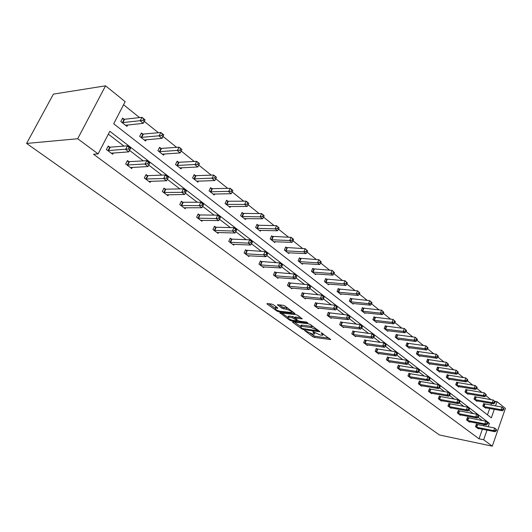 <?xml version="1.0" encoding="UTF-8"?>
<svg xmlns="http://www.w3.org/2000/svg" width="532" height="532" viewBox="0 0 532 532"><rect width="100%" height="100%" fill="white"/><g stroke="black" fill="none" stroke-linecap="round" stroke-linejoin="round"><path stroke-width="0.8" d="M304.623 330.538L312.75 336.709L314.385 337.374L330.678 339.582L321.162 332.719L322.658 335.227L321.734 335.213L320.39 335.034L312.823 331.616L314.346 334.116L312.138 333.923L304.623 330.538M273.355 304.75L271.626 304.051L266.964 303.572L267.164 304.078L276.992 311.114L278.688 311.805L294.954 313.654L284.946 306.006L283.197 305.295L277.478 304.703L281.894 308.274L286.336 309.278C290.206 310.356 291.908 311.426 291.443 312.497L280.231 311.287C276.414 310.223 274.731 309.159 275.17 308.101L277.771 308.301L277.584 307.795L273.355 304.75M483.641 439.758L479.026 438.8L93.532 154.227L98.127 153.908L77.685 138.746L26.6 143.44L439.459 434.99L492.286 446.168L483.641 439.758L487.019 430.122M292.72 321.86L292.647 322.319L301.963 328.989L303.619 329.667L319.912 331.762L310.435 324.54L308.733 323.848L292.72 321.86M289.647 320.171L279.885 312.836L296.138 314.698L297.867 315.396L302.156 318.874L295.074 318.089L297.953 320.517L299.649 321.208L306.479 322.046L307.795 322.864L291.323 320.856L289.647 320.171L289.96 319.426M494.314 409.321L491.322 417.866L113.695 123.796L125.146 101.639L105.555 85.832L53.406 94.111L26.6 143.44M142.729 133.998L141.406 132.953L139.677 136.372L145.582 141.013L146.253 139.683M178.386 162.174L177.149 161.196L175.52 164.534L181.046 168.877L181.612 167.706M211.789 188.561L210.625 187.643L209.083 190.908L214.263 194.978L214.755 193.941M243.137 213.332L242.047 212.468L240.584 215.66L245.452 219.483L245.877 218.559M272.617 236.62L271.586 235.816L270.203 238.928L274.785 242.532L275.157 241.694M300.387 258.565L299.416 257.801L298.1 260.853L302.422 264.244L302.748 263.486M326.595 279.273L325.684 278.555L324.427 281.534L328.51 284.746L328.803 284.055M351.373 298.851L350.508 298.166L349.311 301.092L353.175 304.124L353.434 303.486M374.827 317.385L374.009 316.74L372.866 319.599L376.523 322.472L376.756 321.887M397.072 334.954L396.293 334.342L395.196 337.142L398.668 339.875L398.88 339.33M418.185 351.639L417.447 351.053L416.396 353.8L419.695 356.393L419.888 355.888M438.262 367.499L437.557 366.947L436.553 369.634L439.685 372.101L439.864 371.635M457.367 382.594L456.695 382.069L455.731 384.709L458.717 387.057L458.877 386.618M475.575 396.985L474.936 396.48L474.012 399.067L476.858 401.308L477.005 400.902M487.458 414.86L489.699 408.496M490.89 405.118L491.488 403.422M490.883 399.652L485.942 395.682M481.952 392.476L476.818 388.353M472.802 385.128L467.462 380.846M463.419 377.6L457.879 373.151M453.809 369.88L448.044 365.258M443.947 361.966L437.962 357.165M433.839 353.853L427.622 348.859M423.465 345.527L417.002 340.334M412.825 336.975L406.096 331.576M401.893 328.204L394.897 322.585M390.668 319.193L383.392 313.348M379.136 309.93L371.569 303.858M367.286 300.42L359.406 294.09M355.097 290.632L346.897 284.048M342.561 280.57L334.023 273.714M329.66 270.216L320.769 263.074M316.387 259.556L307.124 252.115M302.708 248.577L293.052 240.823M288.623 237.265L278.555 229.186M274.1 225.601L263.599 217.176M259.117 213.578L248.171 204.787M243.669 201.176L232.238 191.999M227.716 188.368L215.786 178.792M211.237 175.141L198.782 165.139M194.213 161.469L181.199 151.022M176.611 147.337L163.018 136.425M158.403 132.721L144.239 121.349M139.557 117.592L123.544 104.738M484.359 403.928L483.741 403.436L482.83 406.002L485.616 408.184L485.756 407.791M466.577 389.876L465.926 389.358L464.981 391.971L467.894 394.265L468.047 393.846M447.931 375.14L447.246 374.601L446.255 377.261L449.321 379.668L449.487 379.216M428.346 359.672L427.628 359.1L426.598 361.82L429.816 364.347L429.996 363.861M407.765 343.406L407.007 342.808L405.936 345.581L409.314 348.241L409.52 347.715M386.099 326.289L385.301 325.657L384.177 328.483L387.742 331.283L387.961 330.724M363.263 308.241L362.418 307.576L361.248 310.469L365.005 313.421L365.251 312.809M339.157 289.202L338.266 288.497L337.042 291.45L341.012 294.568L341.285 293.903M313.68 269.072L312.736 268.327L311.453 271.34L315.649 274.645L315.961 273.913M286.708 247.759L285.711 246.968L284.354 250.053L288.803 253.551L289.155 252.753M258.1 225.156L257.042 224.318L255.619 227.47L260.341 231.181L260.733 230.303M227.709 201.143L226.579 200.251L225.083 203.477L230.103 207.42L230.555 206.443M195.357 175.58L194.16 174.636L192.571 177.934L197.924 182.137L198.449 181.04M160.857 148.322L159.573 147.311L157.898 150.689L163.61 155.178L164.222 153.928M123.976 119.181L122.606 118.097L120.824 121.562L126.935 126.363L127.667 124.934M494.707 401.254L497.008 401.653L505.4 408.423L492.286 446.168M105.555 85.832L77.685 138.746M488.196 426.764L489.407 423.326L109.825 131.284L98.127 153.908M495.505 405.929L497.008 401.653M482.331 420.553L478.115 417.321M473.241 413.59L468.832 410.212M463.931 406.461L459.316 402.93M454.381 399.153L449.56 395.456M444.599 391.658L439.558 387.795M434.564 383.978L429.297 379.941M424.277 376.091L418.764 371.875M413.71 368.004L407.951 363.595M402.87 359.705L396.852 355.09M391.738 351.18L385.441 346.359M380.3 342.422L373.723 337.381M368.55 333.424L361.667 328.151M356.473 324.174L349.278 318.661M344.051 314.658L336.523 308.893M331.27 304.869L323.396 298.844M318.116 294.801L309.883 288.49M304.577 284.427L295.958 277.83M290.625 273.747L281.601 266.838M276.248 262.735L266.805 255.506M261.425 251.383L251.536 243.816M246.136 239.679L235.782 231.746M230.363 227.596L219.51 219.284M214.07 215.121L202.699 206.409M197.239 202.233L185.316 193.103M179.843 188.907L167.341 179.337M161.854 175.134L148.747 165.1M143.234 160.877L129.529 150.376M123.963 146.114L108.342 134.15M467.382 417.573L485.789 421.211L487.758 423.02L487.186 422.581L486.807 423.652L487.385 424.09L487.758 423.02L489.407 423.326M479.026 438.8L482.404 429.204M483.581 425.859L484.047 424.543M113.343 152.917L112.664 154.24L106.413 149.552L108.229 146.021L109.632 147.078M109.798 147.204L110.131 147.45M132.348 167.321L131.73 168.558L125.692 164.022L127.454 160.538L128.804 161.555M150.722 181.239L150.157 182.39L144.318 178.007L146.027 174.562L147.337 175.553M168.498 194.685L167.972 195.769L162.327 191.527L163.989 188.129L165.252 189.079M185.701 207.699L185.216 208.71L179.75 204.607L181.365 201.249L182.589 202.173M202.36 220.288L201.907 221.245L196.614 217.269L198.183 213.95L199.367 214.848M218.492 232.477L218.073 233.382L212.946 229.538L214.476 226.253L215.626 227.117M234.133 244.288L233.741 245.146L228.773 241.415L230.263 238.17L231.373 239.014M249.295 255.739L248.929 256.55L244.115 252.933L245.565 249.727L246.642 250.545M264.012 266.845L263.666 267.616L258.991 264.105L260.407 260.939L261.451 261.731M278.289 277.618L277.97 278.356L273.435 274.951L274.805 271.812L275.822 272.584M292.154 288.078L291.855 288.776L287.446 285.471L288.79 282.372L289.774 283.117M305.621 298.239L305.341 298.904L301.059 295.692L302.369 292.627L303.326 293.351M318.715 308.108L318.442 308.746L314.286 305.621L315.562 302.588L316.493 303.293M331.436 317.697L331.183 318.309L327.14 315.27L328.384 312.277L329.295 312.956M343.812 327.027L343.572 327.612L339.642 324.66L340.859 321.694L341.737 322.359M355.855 336.098L355.629 336.663L351.798 333.79L352.989 330.851L353.847 331.502M367.572 344.929L367.359 345.468L363.629 342.668L364.792 339.768L365.63 340.4M378.983 353.527L378.777 354.046L375.153 351.32L376.284 348.447L377.102 349.058M390.096 361.893L389.903 362.392L386.365 359.738L387.476 356.899L388.267 357.497M400.922 370.053L400.736 370.531L397.298 367.945L398.382 365.132L399.153 365.717M411.475 377.999L411.296 378.458L407.944 375.938L409.008 373.158L409.76 373.723M421.763 385.747L421.597 386.192L418.325 383.732L419.362 380.978L420.094 381.53M431.798 393.301L431.638 393.727L428.446 391.333L429.464 388.606L430.182 389.145M441.587 400.669L441.434 401.081L438.321 398.747L439.319 396.047L440.017 396.573M451.136 407.858L450.99 408.263L447.951 405.983L448.928 403.303L449.613 403.821M460.459 414.88L460.32 415.266L457.354 413.038L458.311 410.391L458.976 410.89M469.563 421.73L469.43 422.109L466.537 419.934L467.475 417.307L468.12 417.8M478.461 428.426L478.328 428.785L475.502 426.664L476.419 424.064L477.058 424.543M314.625 333.458L315.07 332.872M322.937 334.548L323.396 333.963M310.289 333.464L314.864 336.237L329.215 338.192M317.956 330.312L318.469 330.379M294.402 322.066L300.38 326.355M302.329 328.537L317.737 330.838L316.487 329.694L311.087 327.499L300.633 326.262L301.192 327.719L302.329 328.537M313.594 326.834L311.579 326.329L311.087 327.499M300.839 325.784L301.125 325.105L301.97 325.112L311.579 326.329M287.792 317.325L281.807 313.029M300.746 317.491L295.479 317.132M297.827 320.424L297.095 320.337M288.617 317.285L287.952 317.278C287.539 318.302 289.202 319.34 292.939 320.384L296.883 320.836L296.71 320.364L292.307 317.724L288.617 317.285L289.122 316.114L288.457 316.108L288.204 316.7M289.122 316.114L292.806 316.553L295.22 317.757M275.416 307.536L275.682 306.917L276.381 306.931M291.716 311.865L292.154 311.247M288.231 308.394L286.848 308.081L286.336 309.278M279.373 304.883L282.412 307.084L286.848 308.081M291.815 312.071L293.558 312.271M268.873 303.752L274.997 308.148M484.991 407.698L502.427 410.777L501.051 409.673L501.955 407.066L483.641 403.715M503.339 408.396L501.955 407.066L503.884 408.842L503.339 408.396L502.973 409.441L503.525 409.886L503.884 408.842M502.973 409.441L501.051 409.673L483.455 406.488M503.525 409.886L502.427 410.777M476.133 427.143L493.729 430.661L495.139 431.731L477.696 428.313M476.333 424.323L494.654 428.021L496.595 429.809L496.037 429.377L495.664 430.435L496.23 430.867L496.595 429.809M495.664 430.435L493.729 430.661L494.654 428.021L496.037 429.377M495.139 431.731L496.23 430.867M476.226 400.809L493.729 403.815L492.319 402.684L493.244 400.051L474.837 396.766M494.634 401.394L493.244 400.051L495.192 401.846L494.634 401.394L494.261 402.445L494.827 402.904L495.192 401.846M494.261 402.445L492.319 402.684L474.65 399.572M494.827 402.904L493.729 403.815M467.249 393.753L484.818 396.686L483.375 395.522L484.32 392.869L465.819 389.657M485.716 394.225L484.32 392.869L486.295 394.691L485.716 394.225L485.337 395.283L485.916 395.748L486.295 394.691M485.337 395.283L483.375 395.522L465.633 392.49M485.916 395.748L484.818 396.686M467.182 420.42L484.852 423.878L486.288 424.975L468.785 421.623M486.807 423.652L484.852 423.878L485.789 421.211L487.186 422.581M486.288 424.975L487.385 424.09M458.019 413.537L475.761 416.928L477.231 418.052L459.661 414.767M458.218 410.664L476.719 414.242L478.707 416.071L478.115 415.618L477.736 416.696L478.321 417.148L478.707 416.071M477.736 416.696L475.761 416.928L476.719 414.242L478.115 415.618M477.231 418.052L478.321 417.148M458.052 386.531L475.694 389.377L474.212 388.194L475.176 385.507L456.589 382.368M476.586 386.877L475.176 385.507L477.177 387.349L476.586 386.877L476.2 387.948L476.792 388.427L477.177 387.349M476.2 387.948L474.212 388.194L456.403 385.234M476.792 388.427L475.694 389.377M448.636 406.495L466.438 409.813L467.947 410.963L450.311 407.751M448.828 403.582L467.415 407.093L469.43 408.948L468.832 408.483L468.439 409.574L469.038 410.032L469.43 408.948M468.439 409.574L466.438 409.813L467.415 407.093L468.832 408.483M467.947 410.963L469.038 410.032M448.636 379.136L466.345 381.896L464.822 380.679L465.806 377.973L447.126 374.914M467.222 379.343L465.806 377.973L467.828 379.835L467.222 379.343L466.83 380.427L467.435 380.919L467.828 379.835M466.83 380.427L464.822 380.679L446.947 377.806M467.435 380.919L466.345 381.896M439.02 399.273L456.888 402.518L458.438 403.695L440.735 400.563M439.213 396.333L457.886 399.771L459.927 401.647L459.309 401.168L458.91 402.272L459.528 402.744L459.927 401.647M458.91 402.272L456.888 402.518L457.886 399.771L459.309 401.168M458.438 403.695L459.528 402.744M438.986 371.549L456.755 374.222L455.199 372.972L456.203 370.239L437.437 367.266M457.626 371.629L456.203 370.239L458.252 372.127L457.626 371.629L457.227 372.719L457.853 373.218L458.252 372.127M457.227 372.719L455.199 372.972L437.257 370.192M457.853 373.218L456.755 374.222M429.164 391.871L447.093 395.037L448.682 396.247L430.927 393.195M429.357 388.899L448.117 392.257L450.178 394.159L449.547 393.673L449.141 394.784L449.773 395.269L450.178 394.159M449.141 394.784L447.093 395.037L448.117 392.257L449.547 393.673M448.682 396.247L449.773 395.269M429.098 363.782L446.927 366.355L445.324 365.078L446.355 362.312L427.502 359.433M447.791 363.708L446.355 362.312L448.429 364.227L447.791 363.708L447.379 364.819L448.017 365.331L448.429 364.227M447.379 364.819L445.324 365.078L427.322 362.385M448.017 365.331L446.927 366.355M419.056 384.284L437.051 387.363L438.681 388.606L420.865 385.64M419.249 381.284L438.095 384.556L440.183 386.485L439.532 385.986L439.119 387.103L439.771 387.602L440.183 386.485M439.119 387.103L437.051 387.363L438.095 384.556L439.532 385.986M438.681 388.606L439.771 387.602M418.963 355.815L436.845 358.289L435.203 356.972L436.253 354.186L417.314 351.399M437.703 355.589L436.253 354.186L438.355 356.121L437.703 355.589L437.284 356.713L437.936 357.238L438.355 356.121M437.284 356.713L435.203 356.972L417.141 354.385M437.936 357.238L436.845 358.289M408.696 376.503L426.75 379.489L428.42 380.766L410.551 377.9M408.889 373.471L427.814 376.656L429.929 378.604L429.264 378.092L428.839 379.23L429.504 379.742L429.929 378.604M428.839 379.23L426.75 379.489L427.814 376.656L429.264 378.092M428.42 380.766L429.504 379.742M408.563 347.649L426.498 350.009L424.815 348.659L425.886 345.84L406.867 343.16M427.349 347.263L425.886 345.84L428.021 347.802L427.349 347.263L426.917 348.394L427.588 348.932L428.021 347.802M426.917 348.394L424.815 348.659L406.694 346.179M427.588 348.932L426.498 350.009M398.069 368.523L416.177 371.409L417.886 372.719L399.971 369.953M398.255 365.457L417.261 368.55L419.409 370.525L418.724 369.999L418.292 371.143L418.977 371.668L419.409 370.525M418.292 371.143L416.177 371.409L417.261 368.55L418.724 369.999M417.886 372.719L418.977 371.668M397.896 339.263L415.884 341.511L414.155 340.128L415.253 337.281L396.154 334.701M416.716 338.711L415.253 337.281L417.407 339.263L416.716 338.711L416.283 339.855L416.968 340.407L417.407 339.263M416.283 339.855L414.155 340.128L395.974 337.754M416.968 340.407L415.884 341.511M386.95 330.665L404.978 332.786L403.209 331.37L404.327 328.49L385.148 326.03M405.81 329.933L404.327 328.49L406.514 330.505L405.81 329.933L405.357 331.084L406.069 331.655L406.514 330.505M405.357 331.084L403.209 331.37L384.982 329.115M406.069 331.655L404.978 332.786M375.712 321.833L393.786 323.828L391.964 322.372L393.108 319.459L373.856 317.125M394.598 320.916L393.108 319.459L395.329 321.501L394.598 320.916L394.139 322.079L394.87 322.665L395.329 321.501M394.139 322.079L391.964 322.372L373.69 320.244M394.87 322.665L393.786 323.828M364.167 312.763L382.282 314.625L380.413 313.122L381.584 310.183L362.259 307.975M383.08 311.652L381.584 310.183L383.831 312.251L383.08 311.652L382.614 312.829L383.366 313.428L383.831 312.251M382.614 312.829L380.413 313.122L362.093 311.134M383.366 313.428L382.282 314.625M352.31 303.446L370.458 305.162L368.536 303.619L369.733 300.647L350.342 298.578M371.243 302.123L369.733 300.647L372.014 302.741L371.243 302.123L370.764 303.313L371.536 303.932L372.014 302.741M370.764 303.313L368.536 303.619L350.176 301.77M371.536 303.932L370.458 305.162M340.128 293.87L358.302 295.433L356.327 293.85L357.551 290.844L338.093 288.923M359.073 292.334L357.551 290.844L359.865 292.972L359.073 292.334L358.581 293.538L359.373 294.169L359.865 292.972M358.581 293.538L356.327 293.85L337.933 292.148M359.373 294.169L358.302 295.433M327.599 284.028L345.8 285.425L343.765 283.795L345.022 280.756L325.498 278.994M346.551 282.259L345.022 280.756L347.369 282.911L346.551 282.259L346.053 283.476L346.864 284.128L347.369 282.911M346.053 283.476L343.765 283.795L325.345 282.259M346.864 284.128L345.8 285.425M314.711 273.907L332.932 275.13L330.838 273.448L332.128 270.376L312.543 268.78M333.67 271.892L332.128 270.376L334.502 272.564L333.67 271.892L333.152 273.122L333.99 273.794L334.502 272.564M333.152 273.122L330.838 273.448L312.397 272.085M333.99 273.794L332.932 275.13M301.458 263.493L319.685 264.53L317.524 262.801L318.848 259.696L299.217 258.273M320.404 261.219L318.848 259.696L321.262 261.91L320.404 261.219L319.872 262.462L320.736 263.154L321.262 261.91M319.872 262.462L317.524 262.801L299.07 261.611M320.736 263.154L319.685 264.53M287.812 252.767L306.046 253.611L303.819 251.829L305.175 248.69L285.491 247.46M306.738 250.226L305.175 248.69L307.629 250.944L306.738 250.226L306.193 251.483L307.084 252.201L307.629 250.944M306.193 251.483L303.819 251.829L285.352 250.838M307.084 252.201L306.046 253.611M387.163 360.337L405.317 363.117L407.08 364.46L389.111 361.8M387.349 357.231L406.428 360.224L408.603 362.226L407.904 361.687L407.459 362.844L408.164 363.383L408.603 362.226M407.459 362.844L405.317 363.117L406.428 360.224L407.904 361.687M407.08 364.46L408.164 363.383M375.964 351.931L394.172 354.605L395.981 355.981L377.966 353.434M376.151 348.793L395.309 351.679L397.51 353.707L396.792 353.155L396.333 354.325L397.058 354.877L397.51 353.707M396.333 354.325L394.172 354.605L395.309 351.679L396.792 353.155M395.981 355.981L397.058 354.877M364.467 343.3L382.721 345.853L384.576 347.27L366.528 344.842M364.653 340.121L383.885 342.901L386.112 344.955L385.374 344.384L384.909 345.567L385.653 346.139L386.112 344.955M384.909 345.567L382.721 345.853L383.885 342.901L385.374 344.384M384.576 347.27L385.653 346.139M352.656 334.435L370.95 336.862L372.859 338.319L354.771 336.018M352.842 331.217L372.141 333.877L374.402 335.958L373.644 335.373L373.165 336.57L373.929 337.155L374.402 335.958M373.165 336.57L370.95 336.862L372.141 333.877L373.644 335.373M372.859 338.319L373.929 337.155M340.52 325.318L358.847 327.619L360.809 329.115L342.694 326.954M340.699 322.073L360.064 324.6L362.365 326.708L361.58 326.109L361.095 327.32L361.873 327.918L362.365 326.708M361.095 327.32L358.847 327.619L360.064 324.6L361.58 326.109M360.809 329.115L361.873 327.918M328.045 315.955L346.399 318.109L348.42 319.652L330.286 317.631M328.224 312.663L347.649 315.057L349.976 317.198L349.172 316.58L348.673 317.803L349.484 318.422L349.976 317.198M348.673 317.803L346.399 318.109L347.649 315.057L349.172 316.58M348.42 319.652L349.484 318.422M315.217 306.319L333.597 308.327L335.672 309.917L317.518 308.048M315.39 302.994L334.874 305.242L337.235 307.416L336.41 306.778L335.898 308.015L336.729 308.646L337.235 307.416M335.898 308.015L333.597 308.327L334.874 305.242L336.41 306.778M335.672 309.917L336.729 308.646M302.023 296.41L320.41 298.259L322.552 299.888L304.384 298.186M302.189 293.046L321.727 295.134L324.121 297.341L323.27 296.683L322.744 297.933L323.602 298.592L324.121 297.341M322.744 297.933L320.41 298.259L321.727 295.134L323.27 296.683M322.552 299.888L323.602 298.592M288.437 286.216L306.838 287.885L309.039 289.568L290.871 288.045M288.603 282.805L308.188 284.726L310.622 286.967L309.737 286.289L309.198 287.559L310.083 288.231L310.622 286.967M309.198 287.559L306.838 287.885L308.188 284.726L309.737 286.289M309.039 289.568L310.083 288.231M274.452 275.716L292.853 277.205L295.127 278.941L276.959 277.598M274.612 272.264L294.236 274.007L296.703 276.281L295.799 275.583L295.247 276.866L296.158 277.558L296.703 276.281M295.247 276.866L292.853 277.205L294.236 274.007L295.799 275.583M295.127 278.941L296.158 277.558M273.761 241.728L291.988 242.359L289.694 240.524L291.09 237.345L271.36 236.321M292.66 238.901L291.09 237.345L293.371 239.187L293.578 239.633L292.66 238.901L292.101 240.171L293.019 240.91L293.578 239.633M292.101 240.171L289.694 240.524L271.227 239.739M293.019 240.91L291.988 242.359M260.042 264.896L278.442 266.193L280.783 267.982L262.628 266.838M260.195 261.405L279.859 262.961L282.193 264.756L282.366 265.269L281.435 264.55L280.869 265.847L281.8 266.559L282.366 265.269M280.869 265.847L278.442 266.193L279.859 262.961L281.435 264.55M280.783 267.982L281.8 266.559M259.284 230.356L277.498 230.762L275.13 228.873L276.567 225.661L258.725 225.262L256.803 224.843M278.143 227.224L276.567 225.661L279.087 227.982L278.143 227.224L277.571 228.507L278.515 229.265L279.087 227.982M277.571 228.507L275.13 228.873L256.677 228.301M278.515 229.265L277.498 230.762M245.199 253.751L263.579 254.841L265.993 256.683L247.859 255.746M245.345 250.213L265.036 251.57L267.443 253.418L267.583 253.91L266.618 253.172L266.033 254.482L267.004 255.22L267.583 253.91M266.033 254.482L263.579 254.841L265.036 251.57L266.618 253.172M265.993 256.683L267.004 255.22M244.368 218.632L262.555 218.805L260.115 216.857L261.584 213.605L243.762 213.438L241.794 213.013M263.174 215.181L261.584 213.605L264.018 215.56L263.174 215.181L262.589 216.477L263.566 217.262L264.151 215.959M262.589 216.477L260.115 216.857L241.674 216.517M263.566 217.262L262.555 218.805M229.891 242.253L248.245 243.124L250.738 245.026L232.63 244.314M230.03 238.675L231.999 239.134L249.741 239.819L252.221 241.728L252.328 242.2L251.337 241.435L250.738 242.758L251.729 243.523L252.328 242.2M250.738 242.758L248.245 243.124L249.741 239.819L251.337 241.435M250.738 245.026L251.729 243.523M228.979 206.542L247.134 206.463L244.62 204.454L246.13 201.163L228.334 201.242L226.319 200.817M247.726 202.752L246.13 201.163L248.637 203.184L247.726 202.752L247.127 204.069L248.131 204.873L248.737 203.557M247.127 204.069L244.62 204.454L226.206 204.361M248.131 204.873L247.134 206.463M214.097 230.403L232.418 231.034L234.991 232.996L216.93 232.524M214.23 226.778L216.251 227.237L233.954 227.689L236.521 229.658L236.587 230.103L235.556 229.319L234.945 230.655L235.975 231.447L236.587 230.103M234.945 230.655L232.418 231.034L233.954 227.689L235.556 229.319M234.991 232.996L235.975 231.447M213.113 194.074L231.221 193.728L228.62 191.646L230.17 188.321L212.421 188.661L210.346 188.235M231.779 189.917L230.17 188.321L232.763 190.403L231.779 189.917L231.161 191.254L232.198 192.085L232.817 190.755M231.161 191.254L210.246 191.826M232.198 192.085L231.221 193.728M197.804 218.167L216.078 218.552L218.732 220.581L200.724 220.361M197.924 214.496L200.005 214.955L217.655 215.161L220.301 217.196L220.328 217.621L219.27 216.803L218.639 218.16L219.696 218.971L220.328 217.621M218.639 218.16L216.078 218.552L217.655 215.161L219.27 216.803M218.732 220.581L219.696 218.971M196.727 181.199L214.775 180.567L212.095 178.42L213.691 175.055L195.989 175.673L193.861 175.247M215.307 176.671L213.691 175.055L216.364 177.209L215.307 176.671L214.669 178.014L215.746 178.878L216.384 177.528M214.669 178.014L193.774 178.878M215.746 178.878L214.775 180.567M180.98 205.532L199.187 205.651L201.934 207.746L183.999 207.799M181.093 201.821L183.227 202.28L200.817 202.22L203.55 204.321L203.53 204.72L202.433 203.876L201.788 205.252L202.885 206.09L203.53 204.72M201.788 205.252L199.187 205.651L200.817 202.22L202.433 203.876M201.934 207.746L202.885 206.09M179.809 167.913L197.791 166.975L195.011 164.754L196.654 161.342L179.025 162.26L176.837 161.834M198.283 162.972L196.654 161.342L199.427 163.57L198.283 162.972L197.631 164.335L198.735 165.226L199.394 163.863M197.631 164.335L176.757 165.512M198.735 165.226L197.791 166.975M163.597 192.478L181.731 192.311L184.571 194.479L166.715 194.825M163.696 188.72L165.891 189.186L183.407 188.84L186.233 191.015L186.167 191.38L185.036 190.509L184.365 191.899L185.502 192.77L186.167 191.38M184.365 191.899L181.731 192.311L183.407 188.84L185.036 190.509M184.571 194.479L185.502 192.77M162.333 154.174L180.222 152.917L177.356 150.623L179.045 147.171L161.495 148.401L159.241 147.976M180.68 148.807L179.045 147.171L181.904 149.472L180.68 148.807L180.002 150.19L181.153 151.108L181.831 149.731M180.002 150.19L159.181 151.7M181.153 151.108L180.222 152.917M145.628 178.991L163.67 178.519L166.609 180.76L148.854 181.412M145.721 175.181L147.976 175.646L165.399 175.001L168.325 177.249L168.205 177.588L167.035 176.684L166.343 178.094L167.52 178.991L168.205 177.588M166.343 178.094L163.67 178.519L165.399 175.001L167.035 176.684M166.609 180.76L167.52 178.991M144.265 139.976L162.054 138.373L159.081 135.999L160.824 132.501L143.367 134.077L141.047 133.652M162.466 134.157L160.824 132.501L163.783 134.889L162.054 138.373L163.656 135.108L162.466 134.157L161.768 135.554L162.958 136.505M161.768 135.554L141 137.416M127.121 161.183L129.449 161.648L146.759 160.677L149.791 163.005L148.022 166.563L130.387 167.547M148.907 164.734L148.022 166.563L144.983 164.242L146.759 160.677L148.401 162.38L147.697 163.803L148.907 164.734L149.618 163.311L148.401 162.38M127.048 165.04L147.697 163.803M125.572 125.293L143.241 123.318L140.162 120.857L141.958 117.319L124.621 119.254L122.227 118.835M143.613 118.982L141.958 117.319L145.03 119.793L143.241 123.318L144.844 119.973L143.613 118.982L142.895 120.398L144.125 121.389M142.895 120.398L122.2 122.639M107.883 146.699L110.277 147.165L127.461 145.848L130.599 148.262L128.777 151.859L111.274 153.196M129.635 149.964L128.777 151.859L125.625 149.452L127.461 145.848L129.11 147.557L128.378 149L129.635 149.964L130.367 148.521L129.11 147.557M107.816 150.603L128.378 149M314.046 332.134L313.813 332.7M322.385 333.225L322.146 333.803M330.552 339.163L330.385 339.576M314.864 336.237L314.385 337.374M313.222 335.572L312.75 336.709M319.798 331.35L319.626 331.762M303.878 329.055L303.619 329.667M302.196 328.444L301.963 328.989M292.839 321.873L292.647 322.319M317.863 329.94L317.624 330.525M316.733 329.115L316.487 329.694M301.97 325.112L301.478 326.269M280.278 312.856L280.071 313.321M302.07 318.455L301.89 318.874M295.832 316.912L295.333 318.089M291.649 320.091L291.323 320.856M296.949 319.792L296.71 320.364M294.509 317.238L294.003 318.415M292.806 316.553L292.307 317.724M277.711 307.895L277.538 308.301M276.308 306.917L275.795 308.101M284.135 307.782L283.623 308.979M282.412 307.084L281.894 308.274M277.877 304.723L277.664 305.215M294.881 313.235L294.701 313.654M279.027 311.027L278.688 311.805M277.312 310.369L276.992 311.114M267.377 303.592L267.164 304.078M484.918 404.067L484.007 406.634M484.532 403.981L483.621 406.541M476.306 427.189L477.224 424.596M476.692 427.289L477.61 424.696M476.133 397.125L475.202 399.712M475.748 397.032L474.817 399.625M467.136 390.016L466.192 392.629M466.75 389.929L465.806 392.536M467.355 420.473L468.293 417.853M467.741 420.573L468.679 417.946M458.192 413.59L459.149 410.943M458.584 413.69L459.542 411.043M457.932 382.741L456.968 385.374M457.54 382.648L456.576 385.288M448.808 406.541L449.786 403.868M449.201 406.641L450.178 403.968M448.496 375.279L447.512 377.946M448.104 375.193L447.119 377.853M439.193 399.326L440.19 396.626M439.585 399.419L440.582 396.719M438.827 367.639L437.823 370.332M438.435 367.552L437.43 370.239M429.337 391.924L430.355 389.198M429.736 392.018L430.754 389.291M428.918 359.805L427.894 362.525M428.526 359.718L427.495 362.438M419.236 384.337L420.273 381.584M419.635 384.43L420.672 381.677M418.764 351.778L417.713 354.518M418.365 351.692L417.314 354.432M408.875 376.556L409.933 373.777M409.274 376.649L410.338 373.87M408.343 343.539L407.273 346.312M407.944 343.453L406.874 346.226M398.249 368.576L399.333 365.763M398.648 368.669L399.732 365.856M397.657 335.094L396.559 337.893M397.251 335.007L396.16 337.807M386.684 326.422L385.567 329.248M386.279 326.335L385.161 329.168M375.426 317.518L374.282 320.377M375.013 317.438L373.87 320.291M363.855 308.374L362.684 311.26M363.442 308.294L362.279 311.18M351.971 298.977L350.774 301.897M351.559 298.904L350.362 301.817M339.762 289.322L338.538 292.274M339.343 289.248L338.119 292.201M327.207 279.4L325.95 282.379M326.788 279.327L325.531 282.306M314.292 269.192L313.002 272.204M313.873 269.119L312.583 272.131M300.999 258.685L299.682 261.731M300.58 258.618L299.263 261.664M287.32 247.872L285.97 250.951M286.901 247.806L285.551 250.885M387.343 360.39L388.453 357.551M387.748 360.483L388.859 357.637M376.144 351.984L377.281 349.112M376.556 352.071L377.687 349.205M364.653 343.353L365.81 340.447M365.058 343.439L366.222 340.54M352.842 334.482L354.033 331.549M353.255 334.575L354.445 331.642M340.713 325.371L341.923 322.412M341.125 325.458L342.335 322.492M328.237 316.008L329.481 313.009M328.65 316.088L329.893 313.095M315.41 306.372L316.68 303.346M315.828 306.459L317.099 303.426M302.209 296.464L303.519 293.405M302.635 296.543L303.938 293.484M288.63 286.263L289.967 283.17M289.049 286.342L290.392 283.243M274.645 275.762L276.015 272.63M275.071 275.842L276.44 272.71M273.235 236.733L271.852 239.852M272.81 236.673L271.426 239.786M260.241 264.949L261.644 261.777M260.667 265.022L262.07 261.85M258.725 225.262L257.302 228.414M258.293 225.202L256.876 228.354M245.392 253.797L246.841 250.592M245.817 253.87L247.267 250.665M243.762 213.438L242.306 216.624M243.337 213.379L241.874 216.564M230.09 242.306L231.573 239.061M230.516 242.373L231.999 239.134M228.334 201.242L226.838 204.468M227.909 201.189L226.406 204.408M214.296 230.449L215.826 227.171M214.728 230.516L216.251 227.237M212.421 188.661L210.878 191.926M211.989 188.607L210.446 191.872M198.004 218.213L199.573 214.895M198.436 218.28L200.005 214.955M195.989 175.673L194.406 178.971M195.557 175.627L193.974 178.925M181.179 205.578L182.795 202.22M181.612 205.638L183.227 202.28M179.025 162.26L177.395 165.598M178.592 162.22L176.963 165.558M163.796 192.531L165.459 189.133M164.235 192.584L165.891 189.186M161.495 148.401L159.819 151.78M161.063 148.362L159.381 151.74M145.835 179.038L147.544 175.6M146.267 179.091L147.976 175.646M143.367 134.077L141.645 137.495M142.935 134.037L141.206 137.456M127.254 165.086L129.01 161.602M127.687 165.133L129.449 161.648M124.621 119.254L122.845 122.712M124.182 119.221L122.407 122.686M108.029 150.649L109.838 147.125M108.462 150.696L110.277 147.165M318.056 330.079L317.803 330.691M301.125 325.105L300.633 326.262M295.579 316.906L295.074 318.089M288.457 316.108L287.952 317.278M297.242 320.005L296.976 320.616M275.682 306.917L275.17 308.101M124.601 119.254L122.826 122.719M108.442 150.696L110.257 147.165"/></g></svg>

